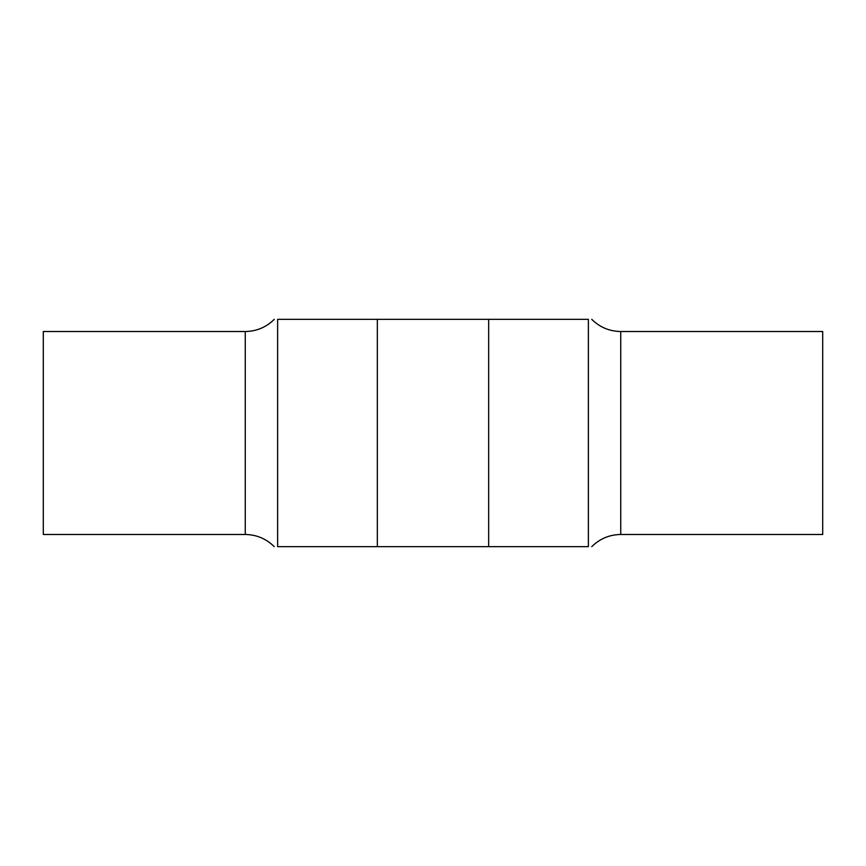 <?xml version="1.0" encoding="UTF-8"?>
<svg xmlns="http://www.w3.org/2000/svg" width="866" height="866" viewBox="0 0 866 866"><rect width="100%" height="100%" fill="white"/><g stroke="black" fill="none" stroke-linecap="round" stroke-linejoin="round"><path stroke-width="1.3" d="M319.337 546.663L546.663 546.663M546.663 319.337L319.337 319.337M245.262 534.484L43.3 534.484L43.3 331.516L245.262 331.516L245.262 534.484C256.553 534.658 266.219 538.717 274.251 546.663M277.629 546.663C273.212 546.663 273.212 546.663 277.629 546.663L377.338 546.663L377.338 319.337L277.629 319.337C273.212 319.337 273.212 319.337 277.629 319.337L277.629 546.663M620.738 534.484L822.7 534.484L822.7 331.516L620.738 331.516L620.738 534.484C609.447 534.658 599.781 538.717 591.749 546.663M588.371 546.663C592.788 546.663 592.788 546.663 588.371 546.663L488.662 546.663L488.662 319.337L588.371 319.337C592.788 319.337 592.788 319.337 588.371 319.337L588.371 546.663M245.262 331.516C256.553 331.342 266.219 327.283 274.251 319.337M591.749 319.337C599.781 327.283 609.447 331.342 620.738 331.516"/></g></svg>
